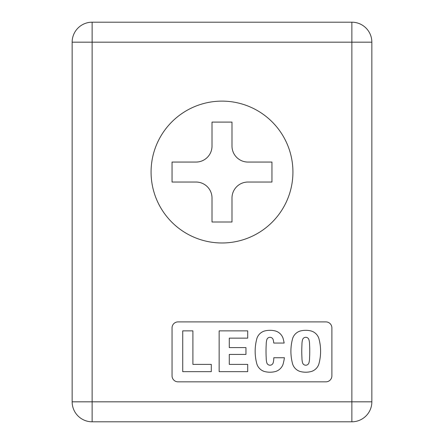 <?xml version="1.0" encoding="UTF-8"?>
<svg xmlns="http://www.w3.org/2000/svg" width="444" height="444" viewBox="0 0 444 444"><rect width="100%" height="100%" fill="white"/><g stroke="black" fill="none" stroke-linecap="round" stroke-linejoin="round"><path stroke-width="0.67" d="M196.026 162.06L172.05 162.06L172.05 182.04L196.026 182.04L172.05 182.04L172.05 162.06L196.026 162.06A15.984 15.984 0 0 0 212.01 146.076L212.01 122.1L212.01 146.076A15.984 15.984 0 0 1 196.026 162.06M271.95 162.06L247.974 162.06L271.95 162.06L271.95 182.04L247.974 182.04A15.984 15.984 0 0 0 231.99 198.024L231.99 222L212.01 222L212.01 198.024L212.01 222L231.99 222L231.99 198.024A15.984 15.984 0 0 1 247.974 182.04L271.95 182.04L271.95 162.06M212.01 198.024A15.984 15.984 0 0 0 196.026 182.04A15.984 15.984 0 0 1 212.01 198.024M212.01 122.1L231.99 122.1L231.99 146.076A15.984 15.984 0 0 0 247.974 162.06A15.984 15.984 0 0 1 231.99 146.076L231.99 122.1L212.01 122.1M151.071 172.05A70.929 70.929 0 0 0 222 242.979A70.929 70.929 0 0 0 292.929 172.05A70.929 70.929 0 0 1 222 242.979A70.929 70.929 0 0 1 151.071 172.05A70.929 70.929 0 0 1 222 101.121A70.929 70.929 0 0 1 292.929 172.05M92.13 401.82L72.15 401.82A19.98 19.98 0 0 0 92.13 421.8L92.13 401.82L92.13 421.8A19.98 19.98 0 0 1 72.15 401.82L72.15 42.18A19.98 19.98 0 0 1 92.13 22.2L351.87 22.2A19.98 19.98 0 0 1 371.85 42.18L371.85 401.82A19.98 19.98 0 0 1 351.87 421.8L92.13 421.8L351.87 421.8L351.87 401.82L92.13 401.82L92.13 42.18L72.15 42.18L72.15 401.82L351.87 401.82L351.87 421.8A19.98 19.98 0 0 0 371.85 401.82L351.87 401.82L371.85 401.82L371.85 42.18L351.87 42.18L351.87 401.82L351.87 22.2L92.13 22.2A19.98 19.98 0 0 0 72.15 42.18L92.13 42.18L92.13 22.2L92.13 42.18L371.85 42.18A19.98 19.98 0 0 0 351.87 22.2L351.87 42.18L92.13 42.18L92.13 401.82M331.89 375.846L331.89 327.894A5.994 5.994 0 0 0 325.896 321.9L178.044 321.9A5.994 5.994 0 0 0 172.05 327.894L172.05 375.846A5.994 5.994 0 0 0 178.044 381.84L325.896 381.84A5.994 5.994 0 0 0 331.89 375.846L331.89 327.894M301.953 358.191A17.649 17.649 0 0 0 302.614 362.97A3.313 3.313 0 0 0 308.891 362.97A17.649 17.649 0 0 0 309.551 358.08A121.734 121.734 0 0 0 309.551 344.444A17.649 17.649 0 0 0 308.891 339.555A3.313 3.313 0 0 0 302.614 339.555A17.649 17.649 0 0 0 301.953 344.333A17.649 17.649 0 0 0 301.959 344.444A121.734 121.734 0 0 0 301.959 358.08A17.649 17.649 0 0 0 301.953 358.191A17.649 17.649 0 0 1 301.959 358.08A121.734 121.734 0 0 1 301.765 351.265M300.322 371.534A22.034 22.034 0 0 0 311.183 371.534A11.433 11.433 0 0 0 318.792 364.302A47.93 47.93 0 0 0 318.792 338.223A11.433 11.433 0 0 0 311.183 330.991A22.034 22.034 0 0 0 300.322 330.991A11.433 11.433 0 0 0 292.713 338.223A47.93 47.93 0 0 0 292.713 364.302A11.433 11.433 0 0 0 300.322 371.534A11.433 11.433 0 0 1 292.713 364.302A47.93 47.93 0 0 1 292.713 338.223A11.433 11.433 0 0 1 300.322 330.991A22.034 22.034 0 0 1 311.183 330.991A11.433 11.433 0 0 1 318.792 338.223A47.93 47.93 0 0 1 318.792 364.302A11.433 11.433 0 0 1 311.183 371.534A22.034 22.034 0 0 1 300.322 371.534M302.614 339.555A3.313 3.313 0 0 1 308.891 339.555M309.551 358.08A17.649 17.649 0 0 1 308.891 362.97M273.138 339.555A18.509 18.509 0 0 1 273.748 343.051L284.138 343.051A47.93 47.93 0 0 0 283.039 338.223A11.433 11.433 0 0 0 275.435 330.991A22.034 22.034 0 0 0 264.574 330.991A11.433 11.433 0 0 0 256.965 338.223A11.433 11.433 0 0 1 264.574 330.991A22.034 22.034 0 0 1 275.435 330.991A11.433 11.433 0 0 1 283.039 338.223A47.93 47.93 0 0 1 284.138 343.051L273.748 343.051A18.509 18.509 0 0 0 273.138 339.555A3.313 3.313 0 0 0 266.866 339.555A17.649 17.649 0 0 0 266.206 344.333A17.649 17.649 0 0 1 266.866 339.555M229.276 354.423L229.276 364.385L229.276 354.423L245.948 354.423L229.276 354.423L229.276 364.385L247.702 364.385L247.702 371.656L219.142 371.656L219.142 330.869L247.702 330.869L247.702 338.139L229.276 338.139L229.276 347.596L245.948 347.596L245.948 354.423L245.948 347.596L229.276 347.596L229.276 338.139L247.702 338.139L247.702 330.869L219.142 330.869L219.142 371.656L247.702 371.656L247.702 364.385L229.276 364.385M182.734 330.869L192.907 330.869L192.907 364.385L211.288 364.385L211.288 371.656L182.734 371.656L182.734 330.869L182.734 371.656L211.288 371.656L211.288 364.385L192.907 364.385L192.907 330.869L182.734 330.869M256.965 364.302A47.93 47.93 0 0 1 255.156 351.265A47.93 47.93 0 0 0 256.965 364.302A11.433 11.433 0 0 0 264.574 371.534A11.433 11.433 0 0 1 256.965 364.302M275.435 371.534A22.034 22.034 0 0 1 264.574 371.534A22.034 22.034 0 0 0 275.435 371.534A11.433 11.433 0 0 0 283.039 364.302A11.433 11.433 0 0 1 275.435 371.534A11.433 11.433 0 0 0 283.039 364.302A47.93 47.93 0 0 0 284.41 357.747A47.93 47.93 0 0 1 283.039 364.302M273.798 357.747L284.41 357.747L273.798 357.747A18.509 18.509 0 0 1 273.138 362.97A3.313 3.313 0 0 1 266.866 362.97A17.682 17.682 0 0 1 266.206 358.069A17.682 17.682 0 0 0 266.866 362.97M266.206 344.444A121.645 121.645 0 0 0 266.017 351.271A121.645 121.645 0 0 1 266.206 344.444A17.649 17.649 0 0 1 266.206 344.333A17.649 17.649 0 0 0 266.206 344.444M325.896 381.84L178.044 381.84M172.05 375.846L172.05 327.894M178.044 321.9L325.896 321.9M256.965 338.223A47.93 47.93 0 0 0 255.156 351.265A47.93 47.93 0 0 1 256.965 338.223A47.93 47.93 0 0 0 255.156 351.265M266.206 358.069A121.645 121.645 0 0 1 266.017 351.271A121.645 121.645 0 0 0 266.206 358.069M229.276 347.596L229.276 338.139M292.713 338.223A47.93 47.93 0 0 0 290.909 351.265"/></g></svg>
